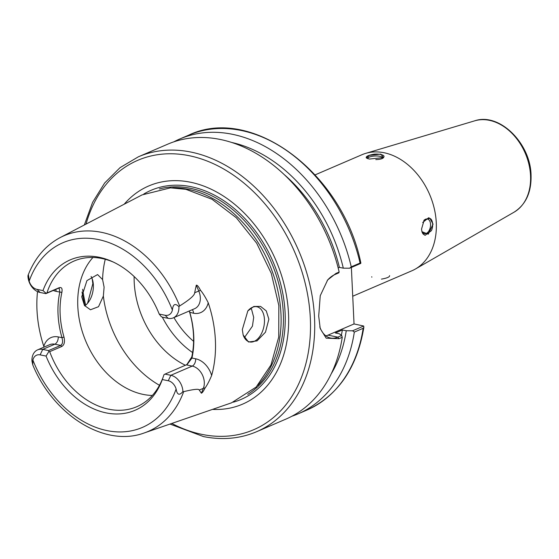 <?xml version="1.0" encoding="UTF-8"?>
<svg xmlns="http://www.w3.org/2000/svg" width="559" height="559" viewBox="0 0 559 559"><rect width="100%" height="100%" fill="white"/><g stroke="black" fill="none" stroke-linecap="round" stroke-linejoin="round"><path stroke-width="0.84" d="M44.042 347.104L43.819 346.405A107.726 79.329 66.7 0 1 37.523 291.623M113.526 262.157A79.301 58.395 66.7 0 0 101.885 258.496A79.301 58.395 66.7 0 0 74.088 261.025A79.301 58.395 66.7 0 0 46.914 292.986L59.009 287.787C61.595 286.893 62.552 288.409 61.888 292.343L59.82 292.091A80.796 59.499 -113.3 0 0 61.965 337.664C63.09 341.584 62.65 344.155 60.651 345.385L48.563 350.591L48.913 351.436L46.076 356.076A81.894 60.309 66.7 0 0 106.315 412.919A81.894 60.309 66.7 0 0 162.306 379.554L168.252 380.756L170.844 375.292A14.604 10.754 66.7 0 1 182.926 391.538L183.68 391.649A106.51 78.435 -113.3 0 1 144.285 432.932L231.538 402.822L256.176 387.038L270.954 364.999L278.731 337.021L278.843 305.549L271.269 273.337L256.672 243.2L236.338 217.772L212.029 199.277L185.909 189.326L170.474 187.859L142.056 194.909M87.574 303.292L92.843 283.644L92.207 278.871M182.926 391.538C179.39 395.8 177.119 394.954 176.12 389.008A10.118 7.449 66.7 0 0 168.252 380.756M46.076 356.076L40.129 354.874A10.118 7.449 -113.3 0 0 32.897 360.08L32.757 364.845L31.954 361.037A14.604 10.754 -113.3 0 1 37.6 349.871A14.604 10.754 -113.3 0 1 42.715 349.403L48.563 350.591M61.888 292.343A79.301 58.395 -113.3 0 0 63.992 337.07L61.965 337.664L58.255 336.916A20.592 15.163 66.7 0 0 43.819 346.405M185.469 365.293A79.301 58.395 66.7 0 1 134.125 276.523M192.603 352.547A79.301 58.395 66.7 0 1 187.251 348.536A79.301 58.395 66.7 0 1 162.334 317.163L168.154 318.344A14.604 10.754 -113.3 0 0 173.276 317.875A14.604 10.754 -113.3 0 0 178.922 306.709C175.191 302.943 173.01 304.061 172.396 310.07A100.529 74.033 -113.3 0 0 98.139 239.518A100.529 74.033 -113.3 0 0 29.173 281.135A10.118 7.449 66.7 0 0 37.041 289.394L40.031 292.455A14.604 10.754 66.7 0 1 27.95 276.209L28.209 274.958C34.944 257.846 45.614 245.38 60.218 237.554L142.07 194.895M163.312 376.654A79.301 58.395 66.7 0 1 136.78 406.721A79.301 58.395 66.7 0 1 108.991 409.251A79.301 58.395 66.7 0 1 49.688 351.674L61.776 346.475L60.651 345.385L54.803 344.204L42.715 349.403L40.129 354.874M63.992 337.07C65.061 341.815 64.32 344.952 61.776 346.475M152.327 395.472A79.301 58.395 66.7 0 1 143.39 394.451A79.301 58.395 66.7 0 1 84.06 336.811A79.301 58.395 66.7 0 1 92.948 257.475M186.72 364.741L191.765 356.998A79.301 58.395 -113.3 0 0 189.655 312.271L189.333 311.328M244.367 337.664L252.437 326.163L253.695 317.372L251.662 309.672L250.739 308.247M91.11 276.467A17.958 10.824 -78.6 0 1 92.528 279.863A17.958 10.824 -78.6 0 1 93.346 284.978A17.958 10.824 -78.6 0 1 87.868 302.936A17.958 10.824 -78.6 0 1 84.737 305.878M104.107 287.151L103.359 296.046L98.531 306.695L90.467 309.77L84.458 305.487L81.733 296.745L86.938 280.604L97.58 274.574L102.583 279.556L104.107 287.151M247.714 311.063A17.958 10.824 -78.6 0 1 256.847 306.744A17.958 10.824 -78.6 0 1 264.449 319.545A17.958 10.824 -78.6 0 1 249.733 341.947A17.958 10.824 -78.6 0 1 243.06 334.631M242.313 329.635L247.819 310.937L253.821 306.465L260.578 306.402L266.266 310.902L268.872 319.203L265.476 332.179L257.042 340.899L248.517 342.003L243.158 334.995L242.313 329.635M178.922 306.709L179.642 305.955C189.725 299.624 194.728 295.229 194.658 292.776L198.773 291.008L196.279 285.216L194.658 292.776M196.279 285.216C197.229 284.915 198.627 286.599 200.478 290.275C202.707 292.811 205.293 296.969 208.221 302.747A108.474 79.881 66.7 0 1 211.651 375.466C209.304 381.042 207.116 385.207 205.083 387.974C203.574 391.076 202.33 392.823 201.373 393.215L199.249 390.091L203.357 388.323L201.373 393.215M183.68 391.649C193.945 389.19 199.137 388.673 199.249 390.091M162.306 317.163L161.237 316.625L159.217 314.074A81.894 60.309 66.7 0 0 112.275 261.577A81.894 60.309 66.7 0 0 42.987 290.596L37.041 289.394M159.217 314.074L165.164 315.276A10.118 7.449 -113.3 0 0 172.396 310.07M42.987 290.596L46.18 293.384L45.88 293.643L40.031 292.455M27.95 276.209C28.236 273.344 28.642 274.986 29.173 281.135M45.88 293.643L57.968 288.437L59.233 288.22L59.82 292.091L56.11 291.344A5.988 3.606 101.4 0 0 55.753 289.387M46.914 292.986L46.18 293.384M191.765 356.998L191.968 358.046A80.796 59.499 -113.3 0 0 189.822 312.474L189.173 311.035M189.655 312.271L193.533 313.229A20.592 15.163 -113.3 0 0 208.221 302.747M186.378 364.901L192.233 366.089L170.844 375.292L164.989 374.111L187.167 364.482L191.968 358.046L195.685 358.794A20.592 15.163 66.7 0 1 211.651 375.466M162.306 379.554L163.976 374.677L164.989 374.111M48.913 351.436L49.688 351.674M257.706 385.465A112.471 82.816 -113.3 0 0 272.68 272.645A112.471 82.816 -113.3 0 0 187.957 189.291A112.471 82.816 -113.3 0 0 172.668 187.831M124.196 204.21A118.753 87.449 66.7 0 1 190.312 182.185A118.753 87.449 66.7 0 1 288.004 306.744A118.753 87.449 66.7 0 1 212.49 409.398M169.992 424.064L203.476 436.579C222.405 440.331 240.125 438.71 256.637 431.702A149.63 110.186 -113.3 0 0 309.721 284.021A149.63 110.186 -113.3 0 0 190.787 152.034A149.63 110.186 -113.3 0 0 138.352 156.813L167.651 144.208A149.63 110.186 66.7 0 1 220.085 139.429A149.63 110.186 66.7 0 1 339.166 272.044L338.74 272.897L334.876 274.56L335.91 273.449L339.166 272.044M363.678 326.016L352.568 330.795L354.322 332.088L363.161 328.287L363.86 327.322L363.678 326.016L354.036 323.947L351.373 267.461M354.322 332.088A149.63 110.186 66.7 0 1 298.017 413.898A149.63 110.186 66.7 0 1 291.868 416.252M173.8 141.853A149.63 110.186 66.7 0 1 179.732 139.009A149.63 110.186 66.7 0 1 351.248 266.846L360.087 263.044A149.63 110.186 -113.3 0 0 188.572 135.208L179.732 139.009M342.248 337.287L341.689 335.477L337.832 337.14L338.985 338.691L342.248 337.287A149.63 110.186 66.7 0 1 285.935 419.096L256.637 431.702M338.985 338.691L326.204 338.188L320.23 328.587L318.7 316.108L320.251 295.704L327.686 279.926L335.91 273.449M325.883 335.875A29.927 18.035 101.4 0 0 328 335.148L337.832 337.14A29.927 18.035 -78.6 0 1 330.565 338.027A29.927 18.035 -78.6 0 1 319.776 326.861M327.232 280.499A29.927 18.035 -78.6 0 1 334.876 274.56M360.087 263.044L360.73 263.436L360.855 263.016C342.737 173.129 251.662 104.701 188.572 135.208M360.73 263.436L349.613 268.215L351.248 266.846M341.689 335.477L339.278 333.758L335.365 332.968L342.346 329.964A137.661 101.368 66.7 0 1 341.374 335.253M352.568 330.795L346.252 330.753L342.346 329.964M328 335.148L354.036 323.947M331.235 373.796A142.517 104.945 -113.3 0 0 346.252 330.753M349.613 268.215L343.296 268.173A142.517 104.945 -113.3 0 0 231.699 142.461M343.296 268.173L339.39 267.384A137.661 101.368 66.7 0 0 284.252 174.625M338.16 267.915L339.39 267.384M352.729 296.235L411.836 270.801A63.174 46.516 -113.3 0 0 415.407 269.019A63.174 46.516 -113.3 0 0 436.279 222.755A63.174 46.516 66.7 0 0 365.649 153.383A63.174 46.516 66.7 0 0 361.897 154.745L315.164 174.855M421.542 229.099L424.141 220.106L429.878 218.324L433.071 224.138L428.278 234.186L421.954 231.692L421.542 229.099M369.303 159.07L366.522 158.064L369.422 155.353L380.833 154.102L383.397 157.568L369.303 159.07M421.786 231.035A7.484 4.507 -78.6 0 0 424.421 233.662A7.484 4.507 -78.6 0 0 430.556 224.334A7.484 4.507 101.4 0 0 427.383 219.002A7.484 4.507 101.4 0 0 423.841 220.498M382.594 158.169A7.484 2.299 -2.7 0 0 382.622 157.938A7.484 2.299 -2.7 0 0 379.799 156.289A7.484 2.299 177.3 0 0 371.854 156.366A7.484 2.299 177.3 0 0 367.675 158.644M422.723 222.503A8.979 5.408 -78.6 0 1 422.73 222.482L428.662 217.731L430.87 218.981A8.979 5.408 -78.6 0 1 432.652 224.166A8.979 5.408 -78.6 0 1 431.422 230.657L425.106 235.332L423.282 234.158A8.979 5.408 -78.6 0 1 421.94 231.643M375.816 159.595A8.979 2.76 177.3 0 1 375.809 159.595C381.483 159.434 384.194 158.267 383.956 156.087L384.054 156.527M366.571 158.113A8.979 2.76 177.3 0 1 366.208 157.652C366.005 156.31 368.716 155.143 374.348 154.151A8.979 2.76 177.3 0 1 380.658 154.473A8.979 2.76 177.3 0 1 383.956 156.087M381.448 279.116C387.08 278.13 389.791 276.957 389.588 275.615M371.742 276.74L371.847 277.18M179.642 305.955A106.51 78.435 -113.3 0 0 101.403 232.313A106.51 78.435 -113.3 0 0 60.218 237.554M32.897 360.08A100.529 74.033 -113.3 0 0 107.153 430.633A100.529 74.033 -113.3 0 0 176.12 389.008M37.6 349.871L49.688 344.672A14.604 10.754 66.7 0 1 54.803 344.204A5.988 3.606 101.4 0 0 58.255 336.916M53.259 290.463A20.592 15.163 -113.3 0 0 56.11 291.344M159.476 385.284A95.694 70.469 66.7 0 1 103.359 296.046M102.583 279.556A95.694 70.469 66.7 0 1 105.26 259.285M195.685 358.794A5.988 3.606 101.4 0 1 192.233 366.089A14.604 10.754 66.7 0 1 203.357 388.323A5.988 3.277 22.1 0 1 205.083 387.974M59.009 287.787L57.968 288.437M165.164 315.276L168.154 318.344M173.276 317.875L194.665 308.673A14.604 10.754 -113.3 0 0 198.773 291.008L200.478 290.275M193.533 313.229A5.988 3.606 101.4 0 0 192.275 309.7M247.721 394.374A112.471 82.816 -113.3 0 0 278.186 281.673A112.471 82.816 -113.3 0 0 190.291 188.285A112.471 82.816 -113.3 0 0 159.336 188.956M233.334 402.173A113.833 83.822 -113.3 0 0 282.602 292.441A113.833 83.822 -113.3 0 0 190.961 186.671A113.833 83.822 -113.3 0 0 143.775 194.043M171.802 423.436A146.64 107.978 -113.3 0 0 202.211 434.441A146.64 107.978 -113.3 0 0 310.329 318.232A146.64 107.978 -113.3 0 0 189.061 155.675A146.64 107.978 -113.3 0 0 86.03 224.103M82.634 289.269A146.64 107.978 -113.3 0 0 85.674 305.179M298.017 413.898L306.856 410.096A149.63 110.186 -113.3 0 0 363.161 328.287M514.042 212.196C525.837 204.657 531.504 192.289 531.05 175.093C530.547 143.237 499.348 112.275 474.724 120.821A49.926 36.761 66.7 0 1 530.54 175.645A49.926 36.761 -113.3 0 1 514.042 212.196L415.407 269.019M193.582 341.325A74.515 54.873 66.7 0 1 173.94 317.589M144.285 432.932C104.819 447.689 53.259 415.12 32.757 364.845M189.194 311L189.473 311.608M138.352 156.813L120.08 167.63L104.645 183.01L92.591 202.365L84.332 224.984M82.019 292.029L84.807 305.836M363.86 327.322C357.026 368.018 338.027 395.604 306.856 410.096M474.724 120.821L365.649 153.383"/></g></svg>
